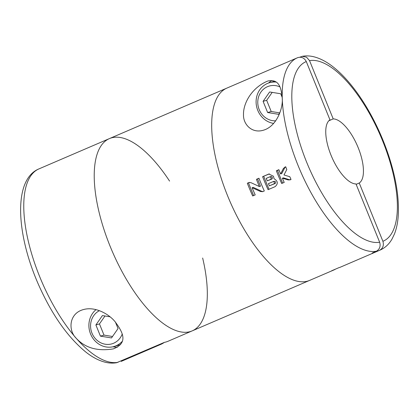 <?xml version="1.0" encoding="UTF-8"?>
<svg xmlns="http://www.w3.org/2000/svg" width="419" height="419" viewBox="0 0 419 419"><rect width="100%" height="100%" fill="white"/><g stroke="black" fill="none" stroke-linecap="round" stroke-linejoin="round"><path stroke-width="0.63" d="M116.744 362.676L164.384 342.37A104.671 41.958 66.7 0 0 168.045 341.265L192.127 330.91A104.671 41.958 66.7 0 0 202.649 258.025M169.575 181.097A104.671 41.958 66.7 0 0 109.443 138.589A104.671 41.958 66.7 0 0 112.234 251.321A104.671 41.958 66.7 0 0 192.127 330.91L309.589 280.411A104.671 41.958 -113.3 0 1 227.653 195.935A104.671 41.958 -113.3 0 1 226.904 88.09A104.671 41.958 66.7 0 0 229.696 200.821A104.671 41.958 66.7 0 0 309.589 280.411L333.665 270.061A104.671 41.958 66.7 0 0 335.567 269.098M116.723 362.697C112.926 363.373 109.013 363.194 104.98 362.168C98.69 360.534 92.327 357.177 85.885 352.101C67.475 337.028 51.527 314.182 38.035 283.553C15.917 232.744 13.424 179.29 38.962 168.888A104.671 41.958 66.7 0 0 27.696 238.537A104.671 41.958 66.7 0 0 76.274 338.343C67.799 330.167 69.135 313.428 83.255 309.62C95.123 306.127 108.851 314.025 115.052 321.672C122.615 331.885 128.806 342.716 113.392 348.865C97.617 351.489 85.246 347.985 76.274 338.343A104.671 41.958 66.7 0 0 117.99 362.32M121.238 361.382A104.671 41.958 66.7 0 0 121.646 361.209L160.587 344.465A104.671 41.958 66.7 0 0 160.996 344.292A104.671 41.958 66.7 0 0 164.316 342.396M160.587 344.465L160.425 344.072M112.91 346.796A23.029 21.07 -106.1 0 0 117.571 347.126M115.435 322.117L118.048 328.559L111.512 337.939L100.429 336.138L95.888 324.95L102.425 315.57L110.019 316.806M99.429 310.683A17.792 16.283 -106.1 0 0 95.883 339.207A17.792 16.283 -106.1 0 0 122.133 334.262M96.056 309.625A20.934 19.154 -106.1 0 0 91.18 335.357A20.934 19.154 -106.1 0 0 113.978 346.523A20.934 19.154 -106.1 0 0 122.317 341.276M104.991 315.984L99.46 323.918L104.001 335.106L100.429 336.138M99.46 323.918L95.888 324.95M104.001 335.106L112.517 336.494M38.962 168.888L109.443 138.589A104.671 41.958 66.7 0 0 112.234 251.321A104.671 41.958 66.7 0 0 192.127 330.91M299.857 57.194L302.282 56.324L306.525 57.194L309.536 60.624L333.199 118.896A34.892 13.984 -113.3 0 1 358.125 147.53A34.892 13.984 -113.3 0 1 359.235 183.014L382.903 241.292C384.04 245.319 382.956 248.315 379.651 250.284L375.455 252.086L372.208 253.018L376.403 251.217A104.671 41.958 -113.3 0 1 298.129 165.631A104.671 41.958 -113.3 0 1 282.244 98.072C283.223 108.406 276.482 126.7 263.195 130.272C251.788 133.63 243.151 124.265 243.491 114.733C243.182 102.435 252.615 87.105 267.861 81.008C278.745 78.809 281.201 87.131 282.244 98.072A104.671 41.958 -113.3 0 1 297.38 57.791A104.671 41.958 -113.3 0 1 297.794 57.618L109.443 138.589M286.14 170.79L283.993 174.974L289.812 176.724A104.671 41.958 66.7 0 0 291.032 179.473L288.33 179.961L282.354 178.185A104.671 41.958 66.7 0 0 284.213 182.406L281.688 183.491A104.671 41.958 -113.3 0 1 277.787 174.377A104.671 41.958 -113.3 0 1 276.346 170.763L278.876 169.674A104.671 41.958 66.7 0 0 280.311 173.293A104.671 41.958 66.7 0 0 280.578 173.943L283.469 168.37L285.69 166.746A104.671 41.958 66.7 0 0 286.795 169.527L286.14 170.79M289.822 179.971L290.121 179.866M274.031 178.719L273.487 176.231L268.851 174.021L262.603 176.671A104.671 41.958 -113.3 0 0 264.043 180.29A104.671 41.958 -113.3 0 0 268.071 189.676L275.142 186.633C278.316 183.7 277.944 181.066 274.031 178.719M260.388 181.856A104.671 41.958 66.7 0 0 264.295 190.97L262.813 191.609L260.665 191.572L252.097 187.707A104.671 41.958 66.7 0 0 255.202 194.882L252.678 195.966A104.671 41.958 -113.3 0 1 248.771 186.853A104.671 41.958 -113.3 0 1 247.336 183.234L248.813 182.6L250.918 182.647L259.361 186.544A104.671 41.958 -113.3 0 1 257.863 182.946A104.671 41.958 -113.3 0 1 256.428 179.327L258.952 178.243A104.671 41.958 66.7 0 0 260.388 181.856M262.514 191.713L262.813 191.609M249.111 182.49L249.415 182.427M379.651 250.284A104.671 41.958 -113.3 0 0 380.064 250.112L340.715 267.029A104.671 41.958 66.7 0 1 338.709 267.746L331.665 270.774A104.671 41.958 66.7 0 0 333.665 270.061M376.403 251.217C379.708 249.247 380.792 246.252 379.656 242.229L355.988 183.951A34.892 13.984 -113.3 0 1 331.068 155.318A34.892 13.984 -113.3 0 1 329.952 119.834L306.289 61.556C304.314 57.895 301.486 56.586 297.794 57.618M333.199 118.896L328.831 120.777M359.235 183.014L356.15 184.344M268.553 83.02A23.029 21.07 73.9 0 1 271.889 80.511M273.638 123.406A20.934 19.154 73.9 0 1 257.774 110.375A20.934 19.154 73.9 0 1 269.6 82.679A20.934 19.154 73.9 0 1 276.168 82.077M275.692 120.813A17.792 16.283 73.9 0 1 259.199 109.589A17.792 16.283 73.9 0 1 262.2 90.467A17.792 16.283 73.9 0 1 279.861 86.874M272.193 92.379L266.662 100.314L271.208 111.501L267.636 112.533L278.714 114.335L279.913 112.617M267.636 112.533L263.09 101.346L269.632 91.965L280.714 93.767L282.223 97.486M266.662 100.314L263.09 101.346M271.208 111.501L279.724 112.889M249.651 182.401L247.336 183.234M248.472 182.909L253.61 195.563M263.017 191.52A3.001 2.744 -106.1 0 1 261.681 191.279L253.249 187.377L252.097 187.707M259.005 178.379L256.428 179.327M257.565 178.997L260.492 186.219L259.361 186.544M269.396 173.911L262.603 176.671M263.74 176.341L268.993 189.278M267.249 180.867A104.671 41.958 -113.3 0 1 266.233 178.368L269.517 176.959C271.308 177.164 271.648 177.996 270.533 179.458L267.249 180.867L271.69 179.123A1.351 1.236 -106.1 0 0 270.81 176.577L269.647 176.907M274.084 181.359A1.199 1.1 -106.1 0 1 275.566 182.097A1.199 1.1 -106.1 0 1 274.984 183.58L269.37 185.842A104.671 41.958 -113.3 0 1 268.417 183.632L272.963 181.678C274.571 181.862 274.89 182.595 273.916 183.883L269.37 185.842M274.199 181.312L272.963 181.678M278.928 169.815L276.346 170.763M277.483 170.433L282.621 183.093M290.325 179.777A3.001 2.744 -106.1 0 1 289.335 179.672L283.469 177.866L282.354 178.185M285.748 166.888A3.001 2.744 -106.1 0 0 284.611 168.045L281.741 173.607L280.578 173.943M375.063 251.793A279.127 255.386 -106.1 0 0 375.455 252.086M309.536 60.624A97.695 39.161 -113.3 0 1 382.479 140.522A97.695 39.161 -113.3 0 1 382.903 241.292M379.656 242.229A97.695 39.161 -113.3 0 1 306.708 162.331A97.695 39.161 -113.3 0 1 306.289 61.556M261.681 191.279L260.665 191.572M269.249 173.932L268.411 174.173M271.69 179.123L270.533 179.458M274.984 183.58L273.916 183.883M289.335 179.672L288.33 179.961M285.737 166.862L284.784 167.134M284.611 168.045L283.469 168.37M121.646 361.209L160.996 344.292M120.552 344.628L113.978 346.523M380.064 250.112C385.108 247.865 389.104 244.151 392.064 238.961L394.436 234.017C396.28 229.319 397.484 223.966 398.05 217.964C399.522 200.643 396.61 180.516 389.314 157.581C383.516 139.674 375.895 122.809 366.442 106.976C361.592 98.9 356.506 91.588 351.185 85.041C345.204 77.677 339.154 71.602 333.037 66.815C326.673 61.818 320.388 58.503 314.177 56.864C310.097 55.811 306.142 55.622 302.303 56.303M269.6 82.679L274.696 81.213"/></g></svg>
